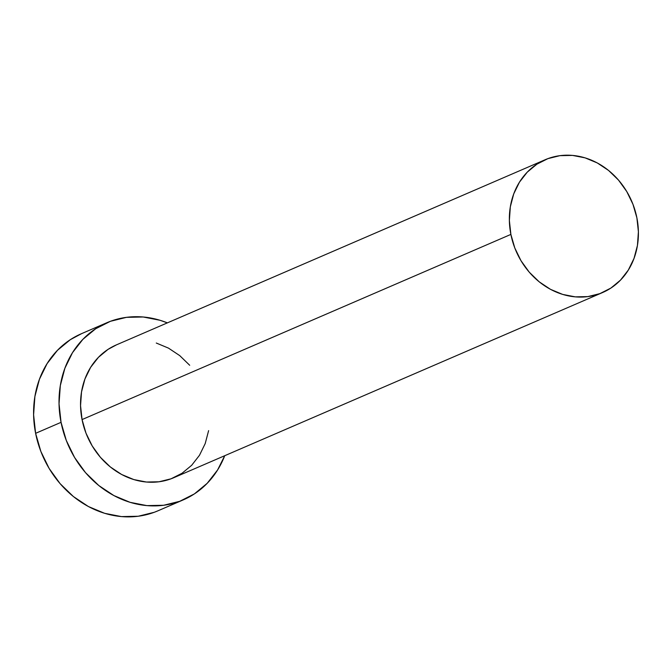 <?xml version="1.0" encoding="UTF-8"?>
<svg xmlns="http://www.w3.org/2000/svg" width="672" height="672" viewBox="0 0 672 672"><rect width="100%" height="100%" fill="white"/><g stroke="black" fill="none" stroke-linecap="round" stroke-linejoin="round"><path stroke-width="1.01" d="M545.202 159.718L116.382 344.887A72.349 62.966 66.6 0 0 82.06 419.58L510.88 234.41A72.349 62.966 -113.4 0 1 545.202 159.718A72.349 62.966 -113.4 0 1 636.888 217.854A72.349 62.966 -113.4 0 1 602.566 292.555A72.349 62.966 -113.4 0 1 510.88 234.41L82.06 419.58L80.548 405.67L81.514 391.978L84.924 379.033L90.644 367.324L98.456 357.311L108.058 349.364L116.575 344.803M106.823 322.745L81.379 333.732A96.466 83.958 66.6 0 0 35.616 433.322L61.051 422.335A96.466 83.958 -113.4 0 1 106.823 322.745A96.466 83.958 -113.4 0 1 167.362 322.871L160.02 320.275L143.203 316.991L126.454 317.344L110.426 321.3L95.726 328.717L82.916 339.31L72.5 352.666L64.873 368.273L60.329 385.543L59.035 403.796L61.051 422.335L35.616 433.322A96.466 83.958 66.6 0 0 157.861 510.846L183.305 499.867A96.466 83.958 -113.4 0 1 61.051 422.335L66.301 440.454L74.567 457.456L85.546 472.685L98.818 485.545L113.862 495.558L130.099 502.337L146.924 505.613L163.666 505.268L179.701 501.312L194.401 493.895L207.203 483.302L217.619 469.946L224.725 455.708A96.466 83.958 -113.4 0 1 183.305 499.867M208.614 430.626L205.204 443.579L199.483 455.28L191.671 465.301L182.062 473.248L171.041 478.808L159.012 481.774L146.454 482.034L133.846 479.581L121.657 474.499L110.376 466.99L100.43 457.338L92.19 445.914L85.991 433.171L82.06 419.58A72.349 62.966 66.6 0 0 173.746 477.725L602.566 292.555M156.282 343.031L168.462 348.113L179.743 355.622L189.697 365.274M81.64 333.623L70.283 339.704L57.481 350.297L47.065 363.653L39.438 379.26L34.894 396.522L33.6 414.784L35.616 433.322L40.858 451.441L49.132 468.443L60.11 483.664L73.374 496.532L88.418 506.545L104.664 513.324L121.481 516.6L138.23 516.247L154.258 512.291L158.147 510.728M510.88 234.41L514.811 248.002L521.01 260.744L529.25 272.168L539.196 281.82L550.477 289.33L562.666 294.412L575.274 296.864L587.84 296.604L599.861 293.639L610.882 288.078L620.491 280.132L628.303 270.11L634.024 258.401L637.434 245.456L638.4 231.764L636.888 217.854L632.957 204.271L626.749 191.52L618.517 180.104L608.572 170.453L597.282 162.943L585.102 157.861L572.485 155.4L559.927 155.66L547.907 158.634L536.878 164.195L527.276 172.133L519.464 182.154L513.744 193.864L510.334 206.808L509.368 220.5L510.88 234.41"/></g></svg>
